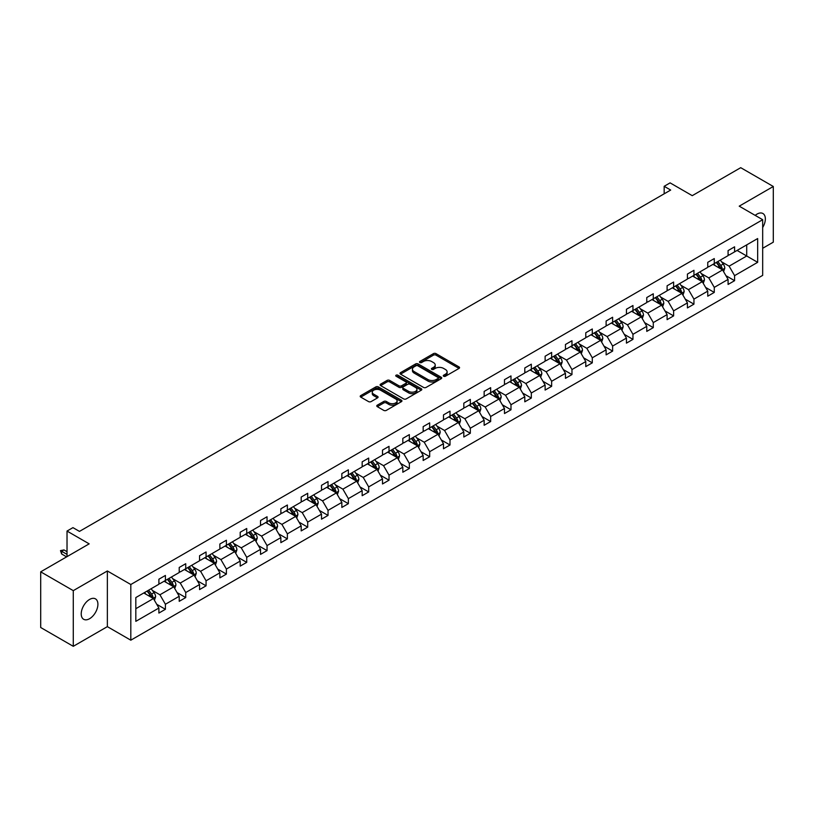 <?xml version="1.0" encoding="UTF-8"?>
<svg xmlns="http://www.w3.org/2000/svg" width="814" height="814" viewBox="0 0 814 814"><rect width="100%" height="100%" fill="white"/><g stroke="black" fill="none" stroke-linecap="round" stroke-linejoin="round"><path stroke-width="1.22" d="M443.65 376.251A1.262 0.733 0 0 0 445.441 376.251L459.035 368.406A1.811 1.048 0 0 0 459.564 367.663A1.811 1.048 0 0 0 459.035 366.931L436.009 353.632A1.811 1.048 0 0 0 433.455 353.632L419.861 361.477A1.262 0.733 0 0 0 419.495 361.996A1.262 0.733 0 0 0 419.861 362.515A1.262 0.733 0 0 0 421.652 362.515L423.412 361.497A5.79 3.337 0 0 1 431.603 361.497L433.516 362.606A5.79 3.337 0 0 1 435.215 364.967A5.79 3.337 0 0 1 433.516 367.338L431.756 368.345A1.262 0.733 0 0 0 431.389 368.864A1.262 0.733 0 0 0 431.756 369.383A1.262 0.733 0 0 0 433.547 369.383L435.307 368.366A5.79 3.337 0 0 1 443.498 368.366L445.411 369.475A5.79 3.337 0 0 1 447.11 371.835A5.79 3.337 0 0 1 445.411 374.206L443.65 375.213A1.262 0.733 0 0 0 443.284 375.732A1.262 0.733 0 0 0 443.65 376.251L443.65 375.213M89.571 618.711A11.793 6.807 120 0 0 97.273 608.312A11.793 6.807 120 0 0 95.462 598.86A11.793 6.807 120 0 0 89.571 599.45A11.793 6.807 120 0 0 81.858 609.839A11.793 6.807 120 0 0 83.669 619.291A11.793 6.807 120 0 0 89.571 618.711M762.677 227.523A11.793 6.807 120 0 0 762.911 213.512A11.793 6.807 120 0 0 757.01 214.102A11.793 6.807 120 0 0 755.189 215.384M762.677 248.29L773.3 242.165L773.3 186.487L740.72 167.684L692.246 195.665L670.095 182.875L664.163 186.304L664.163 193.824M73.28 646.316L107.356 626.648L107.356 570.97L73.28 590.649L73.28 646.316L40.7 627.513L40.7 571.835L89.174 543.854L67.023 531.064L67.023 556.644M73.28 590.649L40.7 571.835M377.299 405.179A1.811 1.048 0 0 0 376.77 405.921A1.811 1.048 0 0 0 377.299 406.654L383.76 410.388A1.811 1.048 0 0 0 386.314 410.388L401.414 401.668A1.811 1.048 0 0 0 401.943 400.936A1.811 1.048 0 0 0 401.414 400.193L378.388 386.904A1.811 1.048 0 0 0 375.834 386.904L360.734 395.614A1.811 1.048 0 0 0 360.205 396.357A1.811 1.048 0 0 0 360.734 397.09L368.538 401.597A1.811 1.048 0 0 0 371.103 401.597L377.554 397.873A1.811 1.048 0 0 0 378.083 397.13A1.811 1.048 0 0 0 377.554 396.398L373.687 394.159A4.843 2.798 0 0 1 372.273 392.185A4.843 2.798 0 0 1 375.254 389.601A4.843 2.798 0 0 1 380.535 390.211L395.685 398.962A4.843 2.798 0 0 1 397.11 400.936A4.843 2.798 0 0 1 394.118 403.52A4.843 2.798 0 0 1 388.848 402.91L386.314 401.455A1.811 1.048 0 0 0 383.76 401.455L377.299 405.179L377.299 406.654M67.023 531.064L72.955 527.635L79.467 531.4L670.685 190.059L664.163 186.304M107.356 570.97L130.81 584.513L762.677 219.709L762.677 275.376L130.81 640.191L130.81 584.513M773.3 186.487L739.224 206.166L762.677 219.709M423.545 387.423A1.811 1.048 0 0 0 426.098 387.423L441.188 378.703A1.811 1.048 0 0 0 441.717 377.971A1.811 1.048 0 0 0 441.188 377.228L418.172 363.939A1.811 1.048 0 0 0 415.608 363.939L400.519 372.649A1.811 1.048 0 0 0 399.989 373.392A1.811 1.048 0 0 0 400.519 374.125L423.545 387.423M396.611 376.526A1.262 0.733 0 0 1 397.893 376.699L421.276 390.201L406.206 398.901A1.811 1.048 0 0 1 403.652 398.901L380.626 385.612L387.088 381.908L387.088 380.403L380.626 384.137A1.811 1.048 0 0 0 380.097 384.869A1.811 1.048 0 0 0 380.626 385.612L380.626 384.137M387.088 381.908A1.811 1.048 0 0 1 389.641 381.908L389.641 380.403A1.811 1.048 0 0 0 387.088 380.403M389.641 380.403L398.982 385.795A1.811 1.048 0 0 0 401.536 385.795L405.83 383.323A1.811 1.048 0 0 0 406.359 382.58A1.811 1.048 0 0 0 405.83 381.847L396.103 376.231A1.262 0.733 0 0 1 395.736 375.712A1.262 0.733 0 0 1 396.52 375.04A1.262 0.733 0 0 1 397.893 375.203L421.306 388.716A1.811 1.048 0 0 1 421.835 389.448A1.811 1.048 0 0 1 421.306 390.191L421.306 388.716M135.826 597.568L158.893 584.249L158.893 579.212L165.405 575.447L165.405 580.484L179.222 572.517L179.222 567.47L185.734 563.715L185.734 568.752L199.552 560.775L199.552 555.738L206.064 551.973L206.064 557.02L219.872 549.043L219.872 543.996L226.394 540.242L226.394 545.278L240.201 537.301L240.201 532.264L246.723 528.5L246.723 533.546L260.531 525.569L260.531 520.522L267.043 516.768L267.043 521.805L280.861 513.827L280.861 508.791L287.373 505.026L287.373 510.073L301.19 502.096L301.19 497.059L307.702 493.294L307.702 498.331L321.52 490.354L321.52 485.317L328.032 481.552L328.032 486.599L341.849 478.622L341.849 473.585L348.361 469.82L348.361 474.857L362.169 466.89L362.169 461.843L368.691 458.079L368.691 463.125L382.499 455.148L382.499 450.111L389.021 446.347L389.021 451.383L402.828 443.416L402.828 438.37L409.35 434.615L409.35 439.652L423.158 431.674L423.158 426.638L429.67 422.873L429.67 427.92L443.488 419.943L443.488 414.896L450 411.141L450 416.178L463.817 408.201L463.817 403.164L470.329 399.399L470.329 404.446L484.147 396.469L484.147 391.422L490.659 387.668L490.659 392.704L504.477 384.727L504.477 379.69L510.989 375.926L510.989 380.972L524.796 372.995L524.796 367.959L531.318 364.194L531.318 369.23L545.126 361.253L545.126 356.217L551.648 352.452L551.648 357.499L565.455 349.521L565.455 344.485L571.967 340.72L571.967 345.757L585.785 337.79L585.785 332.743L592.297 328.978L592.297 334.025L606.115 326.048L606.115 321.011L612.627 317.246L612.627 322.283L626.444 314.316L626.444 309.269L632.956 305.515L632.956 310.551L646.774 302.574L646.774 297.537L653.286 293.773L653.286 298.809L667.093 290.842L667.093 285.795L673.616 282.041L673.616 287.077L687.423 279.1L687.423 274.064L693.945 270.299L693.945 275.346L707.753 267.368L707.753 262.322L714.275 258.567L714.275 263.604L728.082 255.627L728.082 250.59L734.594 246.825L734.594 251.872L757.661 238.553L757.661 262.322L734.594 275.641L734.594 280.688L728.082 284.442L728.082 279.406L714.275 287.383L714.275 292.419L707.753 296.184L707.753 291.137L693.945 299.114L693.945 304.151L687.423 307.916L687.423 302.879L673.616 310.856L673.616 315.893L667.093 319.658L667.093 314.611L653.286 322.588L653.286 327.625L646.774 331.39L646.774 326.353L632.956 334.32L632.956 339.367L626.444 343.132L626.444 338.085L612.627 346.062L612.627 351.099L606.115 354.863L606.115 349.827L592.297 357.794L592.297 362.841L585.785 366.595L585.785 361.558L571.967 369.536L571.967 374.572L565.455 378.337L565.455 373.3L551.648 381.267L551.648 386.314L545.126 390.069L545.126 385.032L531.318 393.009L531.318 398.046L524.796 401.811L524.796 396.764L510.989 404.741L510.989 409.788L504.477 413.543L504.477 408.506L490.659 416.483L490.659 421.52L484.147 425.284L484.147 420.238L470.329 428.215L470.329 433.262L463.817 437.016L463.817 431.98L450 439.957L450 444.993L443.488 448.758L443.488 443.711L429.67 451.689L429.67 456.725L423.158 460.49L423.158 455.453L409.35 463.42L409.35 468.467L402.828 472.232L402.828 467.185L389.021 475.162L389.021 480.199L382.499 483.964L382.499 478.927L368.691 486.894L368.691 491.941L362.169 495.695L362.169 490.659L348.361 498.636L348.361 503.673L341.849 507.437L341.849 502.401L328.032 510.368L328.032 515.415L321.52 519.169L321.52 514.133L307.702 522.11L307.702 527.146L301.19 530.911L301.19 525.864L287.373 533.842L287.373 538.888L280.861 542.643L280.861 537.606L267.043 545.584L267.043 550.62L260.531 554.385L260.531 549.338L246.723 557.315L246.723 562.362L240.201 566.117L240.201 561.08L226.394 569.057L226.394 574.094L219.872 577.859L219.872 572.812L206.064 580.789L206.064 585.826L199.552 589.59L199.552 584.554L185.734 592.531L185.734 597.568L179.222 601.332L179.222 596.286L165.405 604.263L165.405 609.299L158.893 613.064L158.893 608.027L135.826 621.336L135.826 597.568M164.102 581.237L173.748 586.813L159.931 594.78L152.391 590.425M159.931 594.78L165.405 604.263M173.748 586.813L179.222 596.286M158.893 583.048L159.931 583.648L165.405 580.484M184.432 569.505L194.078 575.071L180.26 583.048L172.721 578.693M180.26 583.048L185.734 592.531M194.078 575.071L199.552 584.554M179.222 571.306L180.26 571.916L185.734 568.752M204.762 557.763L214.408 563.339L200.59 571.306L193.05 566.951M200.59 571.306L206.064 580.789M214.408 563.339L219.872 572.812M199.552 559.574L200.59 560.174L206.064 557.02M225.091 546.031L234.727 551.597L220.92 559.574L213.38 555.219M220.92 559.574L226.394 569.057M234.727 551.597L240.201 561.08M219.872 547.832L220.92 548.443L226.394 545.278M245.421 534.299L255.057 539.865L241.249 547.832L233.699 543.487M241.249 547.832L246.723 557.315M255.057 539.865L260.531 549.338M240.201 536.1L241.249 536.701L246.723 533.546M265.74 522.557L275.386 528.123L261.579 536.1L254.029 531.746M261.579 536.1L267.043 545.584M275.386 528.123L280.861 537.606M260.531 524.369L261.579 524.969L267.043 521.805M286.07 510.826L295.716 516.391L281.898 524.369L274.359 520.014M281.898 524.369L287.373 533.842M295.716 516.391L301.19 525.864M280.861 512.627L281.898 513.227L287.373 510.073M306.4 499.084L316.046 504.649L302.228 512.627L294.688 508.272M302.228 512.627L307.702 522.11M316.046 504.649L321.52 514.133M301.19 500.895L302.228 501.495L307.702 498.331M326.729 487.352L336.375 492.918L322.558 500.895L315.018 496.54M322.558 500.895L328.032 510.368M336.375 492.918L341.849 502.401M321.52 489.153L322.558 489.753L328.032 486.599M347.059 475.61L356.705 481.176L342.887 489.153L335.348 484.798M342.887 489.153L348.361 498.636M356.705 481.176L362.169 490.659M341.849 477.421L342.887 478.022L348.361 474.857M367.389 463.878L377.024 469.444L363.217 477.421L355.677 473.066M363.217 477.421L368.691 486.894M377.024 469.444L382.499 478.927M362.169 465.679L363.217 466.28L368.691 463.125M387.718 452.136L397.354 457.712L383.547 465.679L376.007 461.324M383.547 465.679L389.021 475.162M397.354 457.712L402.828 467.185M382.499 453.947L383.547 454.548L389.021 451.383M408.038 440.405L417.684 445.97L403.876 453.947L396.326 449.593M403.876 453.947L409.35 463.42M417.684 445.97L423.158 455.453M402.828 442.206L403.876 442.816L409.35 439.652M428.368 428.663L438.013 434.238L424.206 442.206L416.656 437.851M424.206 442.206L429.67 451.689M438.013 434.238L443.488 443.711M423.158 430.474L424.206 431.074L429.67 427.92M448.697 416.931L458.343 422.497L444.525 430.474L436.986 426.119M444.525 430.474L450 439.957M458.343 422.497L463.817 431.98M443.488 418.732L444.525 419.342L450 416.178M469.027 405.199L478.673 410.765L464.855 418.732L457.315 414.387M464.855 418.732L470.329 428.215M478.673 410.765L484.147 420.238M463.817 407L464.855 407.6L470.329 404.446M489.356 393.457L499.002 399.023L485.185 407L477.645 402.645M485.185 407L490.659 416.483M499.002 399.023L504.477 408.506M484.147 395.268L485.185 395.869L490.659 392.704M509.686 381.725L519.322 387.291L505.514 395.268L497.975 390.913M505.514 395.268L510.989 404.741M519.322 387.291L524.796 396.764M504.477 383.526L505.514 384.127L510.989 380.972M530.016 369.983L539.651 375.549L525.844 383.526L518.304 379.171M525.844 383.526L531.318 393.009M539.651 375.549L545.126 385.032M524.796 371.795L525.844 372.395L531.318 369.23M550.335 358.252L559.981 363.817L546.174 371.795L538.624 367.44M546.174 371.795L551.648 381.267M559.981 363.817L565.455 373.3M545.126 360.053L546.174 360.653L551.648 357.499M570.665 346.51L580.311 352.075L566.503 360.053L558.953 355.698M566.503 360.053L571.967 369.536M580.311 352.075L585.785 361.558M565.455 348.321L566.503 348.921L571.967 345.757M590.995 334.778L600.64 340.344L586.823 348.321L579.283 343.966M586.823 348.321L592.297 357.794M600.64 340.344L606.115 349.827M585.785 336.579L586.823 337.179L592.297 334.025M611.324 323.036L620.97 328.612L607.152 336.579L599.613 332.224M607.152 336.579L612.627 346.062M620.97 328.612L626.444 338.085M606.115 324.847L607.152 325.447L612.627 322.283M631.654 311.304L641.3 316.87L627.482 324.847L619.942 320.492M627.482 324.847L632.956 334.32M641.3 316.87L646.774 326.353M626.444 313.105L627.482 313.705L632.956 310.551M651.983 299.562L661.629 305.138L647.812 313.105L640.272 308.75M647.812 313.105L653.286 322.588M661.629 305.138L667.093 314.611M646.774 301.373L647.812 301.974L653.286 298.809M672.313 287.83L681.949 293.396L668.141 301.373L660.602 297.018M668.141 301.373L673.616 310.856M681.949 293.396L687.423 302.879M667.093 289.631L668.141 290.242L673.616 287.077M692.643 276.099L702.279 281.664L688.471 289.631L680.921 285.276M688.471 289.631L693.945 299.114M702.279 281.664L707.753 291.137M687.423 277.9L688.471 278.5L693.945 275.346M712.962 264.357L722.608 269.922L708.801 277.9L701.251 273.545M708.801 277.9L714.275 287.383M722.608 269.922L728.082 279.406M707.753 266.168L708.801 266.768L714.275 263.604M737.077 250.437L746.713 256.003L729.12 266.168L721.58 261.813M729.12 266.168L734.594 275.641M757.661 262.322L746.713 256.003L746.713 244.872L757.661 238.553M107.356 626.648L130.81 640.191M728.082 254.426L729.12 255.026L734.594 251.872M135.826 608.699L153.419 598.544L143.773 592.979M153.419 598.544L158.893 608.027M725.935 275.681L734.594 280.688M705.606 287.413L714.275 292.419M685.276 299.155L693.945 304.151M664.946 310.887L673.616 315.893M644.617 322.629L653.286 327.625M624.287 334.361L632.956 339.367M603.968 346.103L612.627 351.099M583.638 357.834L592.297 362.841M563.308 369.576L571.967 374.572M542.979 381.308L551.648 386.314M522.649 393.04L531.318 398.046M502.319 404.782L510.989 409.788M481.99 416.514L490.659 421.52M461.66 428.256L470.329 433.262M441.341 439.987L450 444.993M421.011 451.729L429.67 456.725M400.681 463.461L409.35 468.467M380.352 475.203L389.021 480.199M360.022 486.935L368.691 491.941M339.692 498.677L348.361 503.673M319.363 510.409L328.032 515.415M299.043 522.14L307.702 527.146M278.714 533.882L287.373 538.888M258.384 545.614L267.043 550.62M238.054 557.356L246.723 562.362M217.725 569.088L226.394 574.094M197.395 580.83L206.064 585.826M177.065 592.561L185.734 597.568M156.736 604.303L165.405 609.299M444.159 376.434L445.411 375.702A5.79 3.337 0 0 0 447.11 373.341L447.11 371.835M435.215 364.967L435.215 366.473A5.79 3.337 0 0 1 433.516 368.834L432.265 369.566M459.015 368.416L436.009 355.138A1.811 1.048 0 0 0 433.455 355.138L420.37 362.698M441.188 377.228L441.188 378.703L418.172 365.445A1.811 1.048 0 0 0 415.608 365.445L400.539 374.145L400.519 372.649M437.993 378.49A1.262 0.733 0 0 0 438.37 377.971A1.262 0.733 0 0 0 437.993 377.452L417.786 365.781A1.262 0.733 0 0 0 415.995 365.781L414.143 366.849A5.79 3.337 0 0 0 412.444 369.22A5.79 3.337 0 0 0 414.143 371.581L427.95 379.558A5.79 3.337 0 0 0 436.141 379.558L437.993 378.49L437.993 379.985A1.262 0.733 0 0 0 438.37 379.477L438.37 377.971M412.444 369.22L412.444 370.726A5.79 3.337 0 0 0 414.143 373.087L414.143 371.581M437.993 379.985L436.141 381.064A5.79 3.337 0 0 1 427.95 381.064L414.143 373.087M389.641 381.908L398.982 387.301A1.811 1.048 0 0 0 401.536 387.301L405.83 384.829A1.811 1.048 0 0 0 406.359 384.086L406.359 382.58M408.669 391.392A4.843 2.798 0 0 0 413.939 391.992A4.843 2.798 0 0 0 416.931 389.418A4.843 2.798 0 0 0 415.516 387.444L410.175 384.361A1.811 1.048 0 0 0 407.621 384.361L403.327 386.833A1.811 1.048 0 0 0 402.798 387.566A1.811 1.048 0 0 0 403.327 388.309L408.669 391.392L408.669 392.897A4.843 2.798 0 0 0 413.939 393.498A4.843 2.798 0 0 0 416.931 390.923L416.931 389.418M402.798 387.566L402.798 389.072A1.811 1.048 0 0 0 403.327 389.814L403.327 388.309M408.669 392.897L403.327 389.814M397.11 400.936L397.11 402.442A4.843 2.798 0 0 1 394.118 405.016A4.843 2.798 0 0 1 388.848 404.416L386.314 402.961A1.811 1.048 0 0 0 383.76 402.961L377.33 406.674M372.273 392.185L372.273 393.691A4.843 2.798 0 0 0 373.687 395.665L373.687 394.159M377.554 396.398L377.554 397.873L373.687 395.665M401.383 401.689L378.388 388.41A1.811 1.048 0 0 0 375.834 388.41L360.765 397.11M723.595 271.642L724.796 268.182A4.884 2.818 -120 0 0 723.239 264.021L720.319 260.114M715.068 265.567L713.797 263.878M721.886 269.505L722.16 268.386A4.884 2.818 -120 0 0 720.766 265.445L717.836 261.548M716.615 262.25L719.83 266.544A2.493 1.435 60 0 1 720.288 267.307L722.16 268.386M716.279 262.444L719.2 266.351A4.884 2.818 60 0 1 720.421 268.661M703.276 283.374L704.466 279.914A4.884 2.818 -120 0 0 702.909 275.753L699.989 271.856M694.739 277.309L693.467 275.61M701.556 281.247L701.831 280.128A4.884 2.818 -120 0 0 700.437 277.187L697.506 273.28M696.285 273.982L699.511 278.286A2.493 1.435 60 0 1 699.959 279.039L701.831 280.128M695.95 274.186L698.87 278.093A4.884 2.818 60 0 1 700.091 280.392M682.946 295.116L684.147 291.656A4.884 2.818 -120 0 0 682.58 287.495L679.659 283.587M674.409 289.041L673.137 287.352M681.237 292.979L681.501 291.86A4.884 2.818 -120 0 0 680.107 288.919L677.177 285.022M675.956 285.724L679.181 290.018A2.493 1.435 60 0 1 679.629 290.781L681.501 291.86M675.62 285.918L678.54 289.825A4.884 2.818 60 0 1 679.761 292.134M662.616 306.847L663.817 303.388A4.884 2.818 -120 0 0 662.25 299.226L659.33 295.329M654.08 300.783L652.818 299.084M660.907 304.721L661.182 303.591A4.884 2.818 -120 0 0 659.778 300.661L656.857 296.754M655.626 297.456L658.852 301.76A2.493 1.435 60 0 1 659.299 302.513L661.182 303.591M655.29 297.659L658.211 301.567A4.884 2.818 60 0 1 659.432 303.866M642.287 318.589L643.487 315.12A4.884 2.818 -120 0 0 641.931 310.968L639 307.061M633.75 312.515L632.488 310.826M640.577 316.453L640.852 315.333A4.884 2.818 -120 0 0 639.448 312.393L636.528 308.486M635.307 309.198L638.522 313.492A2.493 1.435 60 0 1 638.97 314.255L640.852 315.333M634.961 309.391L637.891 313.298A4.884 2.818 60 0 1 639.102 315.608M621.957 330.321L623.158 326.862A4.884 2.818 -120 0 0 621.601 322.7L618.671 318.793M613.43 324.257L612.159 322.558M620.248 328.195L620.522 327.065A4.884 2.818 -120 0 0 619.118 324.135L616.198 320.228M614.977 320.93L618.192 325.234A2.493 1.435 60 0 1 618.65 325.987L620.522 327.065M614.631 321.133L617.561 325.03A4.884 2.818 60 0 1 618.772 327.34M601.627 342.063L602.828 338.593A4.884 2.818 -120 0 0 601.271 334.442L598.341 330.535M593.101 335.989L591.829 334.3M599.918 339.926L600.193 338.807A4.884 2.818 -120 0 0 598.799 335.867L595.868 331.959M594.647 332.672L597.863 336.965A2.493 1.435 60 0 1 598.321 337.718L600.193 338.807M594.301 332.865L597.232 336.772A4.884 2.818 60 0 1 598.443 339.082M581.298 353.795L582.498 350.335A4.884 2.818 -120 0 0 580.942 346.174L578.011 342.267M572.771 347.72L571.499 346.031M579.588 351.668L579.863 350.539A4.884 2.818 -120 0 0 578.469 347.609L575.539 343.701M574.318 344.403L577.533 348.707A2.493 1.435 60 0 1 577.991 349.46L579.863 350.539M573.972 344.607L576.902 348.504A4.884 2.818 60 0 1 578.123 350.814M560.978 365.527L562.169 362.067A4.884 2.818 -120 0 0 560.612 357.916L557.692 354.009M552.441 359.462L551.17 357.763M559.259 363.4L559.533 362.281A4.884 2.818 -120 0 0 558.139 359.34L555.209 355.433M553.988 356.145L557.214 360.439A2.493 1.435 60 0 1 557.661 361.192L559.533 362.281M553.652 356.339L556.572 360.246A4.884 2.818 60 0 1 557.794 362.545M540.649 377.269L541.839 373.809A4.884 2.818 -120 0 0 540.282 369.648L537.362 365.74M532.112 371.194L530.84 369.505M538.929 375.132L539.204 374.013A4.884 2.818 -120 0 0 537.81 371.082L534.879 367.175M533.658 367.877L536.884 372.181A2.493 1.435 60 0 1 537.332 372.934L539.204 374.013M533.323 368.07L536.243 371.978A4.884 2.818 60 0 1 537.464 374.287M520.319 389L521.52 385.541A4.884 2.818 -120 0 0 519.953 381.39L517.032 377.482M511.782 382.936L510.52 381.237M518.61 386.874L518.874 385.755A4.884 2.818 -120 0 0 517.48 382.814L514.56 378.907M513.329 379.619L516.554 383.913A2.493 1.435 60 0 1 517.002 384.666L518.874 385.755M512.993 379.812L515.913 383.72A4.884 2.818 60 0 1 517.134 386.019M499.989 400.742L501.19 397.283A4.884 2.818 -120 0 0 499.633 393.121L496.703 389.214M491.453 394.668L490.191 392.979M498.28 398.606L498.555 397.486A4.884 2.818 -120 0 0 497.151 394.546L494.23 390.649M492.999 391.351L496.225 395.645A2.493 1.435 60 0 1 496.672 396.408L498.555 397.486M492.663 391.544L495.594 395.451A4.884 2.818 60 0 1 496.805 397.761M479.66 412.474L480.86 409.015A4.884 2.818 -120 0 0 479.304 404.853L476.373 400.956M471.123 406.41L469.861 404.711M477.95 410.348L478.225 409.228A4.884 2.818 -120 0 0 476.821 406.288L473.901 402.381M472.68 403.093L475.895 407.387A2.493 1.435 60 0 1 476.343 408.14L478.225 409.228M472.334 403.286L475.264 407.193A4.884 2.818 60 0 1 476.475 409.493M459.33 424.216L460.531 420.757A4.884 2.818 -120 0 0 458.974 416.595L456.043 412.688M450.803 418.142L449.532 416.453M457.621 422.079L457.895 420.96A4.884 2.818 -120 0 0 456.491 418.02L453.571 414.123M452.35 414.825L455.565 419.118A2.493 1.435 60 0 1 456.023 419.882L457.895 420.96M452.004 415.018L454.934 418.925A4.884 2.818 60 0 1 456.145 421.235M439 435.948L440.201 432.488A4.884 2.818 -120 0 0 438.644 428.327L435.714 424.43M430.474 429.884L429.202 428.184M437.291 433.821L437.566 432.702A4.884 2.818 -120 0 0 436.172 429.761L433.241 425.854M432.02 426.556L435.236 430.86A2.493 1.435 60 0 1 435.694 431.613L437.566 432.702M431.674 426.76L434.605 430.667A4.884 2.818 60 0 1 435.826 432.967M418.671 447.69L419.871 444.23A4.884 2.818 -120 0 0 418.315 440.069L415.394 436.162M410.144 441.615L408.872 439.926M416.961 445.553L417.236 444.434A4.884 2.818 -120 0 0 415.842 441.493L412.912 437.586M411.691 438.298L414.906 442.592A2.493 1.435 60 0 1 415.364 443.355L417.236 444.434M411.355 438.492L414.275 442.399A4.884 2.818 60 0 1 415.496 444.709M398.351 459.422L399.542 455.962A4.884 2.818 -120 0 0 397.985 451.801L395.065 447.893M389.814 453.357L388.543 451.658M396.632 457.295L396.906 456.166A4.884 2.818 -120 0 0 395.512 453.235L392.582 449.328M391.361 450.03L394.587 454.334A2.493 1.435 60 0 1 395.034 455.087L396.906 456.166M391.025 450.234L393.945 454.131A4.884 2.818 60 0 1 395.166 456.44M378.022 471.164L379.222 467.694A4.884 2.818 -120 0 0 377.655 463.542L374.735 459.635M369.485 465.089L368.213 463.4M376.312 469.027L376.577 467.908A4.884 2.818 -120 0 0 375.183 464.967L372.263 461.06M371.031 461.772L374.257 466.066A2.493 1.435 60 0 1 374.705 466.819L376.577 467.908M370.696 461.965L373.616 465.873A4.884 2.818 60 0 1 374.837 468.182M357.692 482.895L358.893 479.436A4.884 2.818 -120 0 0 357.336 475.274L354.405 471.367M349.155 476.821L347.893 475.132M355.983 480.769L356.257 479.639A4.884 2.818 -120 0 0 354.853 476.709L351.933 472.802M350.702 473.504L353.927 477.808A2.493 1.435 60 0 1 354.375 478.561L356.257 479.639M350.366 473.707L353.286 477.604A4.884 2.818 60 0 1 354.507 479.914M337.362 494.627L338.563 491.168A4.884 2.818 -120 0 0 337.006 487.016L334.076 483.109M328.825 488.563L327.564 486.874M335.653 492.501L335.928 491.381A4.884 2.818 -120 0 0 334.523 488.441L331.603 484.534M330.382 485.246L333.598 489.54A2.493 1.435 60 0 1 334.045 490.293L335.928 491.381M330.036 485.439L332.967 489.346A4.884 2.818 60 0 1 334.178 491.646M317.033 506.369L318.233 502.91A4.884 2.818 -120 0 0 316.677 498.748L313.746 494.841M308.506 500.295L307.234 498.606M315.323 504.232L315.598 503.113A4.884 2.818 -120 0 0 314.194 500.183L311.274 496.275M310.053 496.978L313.268 501.282A2.493 1.435 60 0 1 313.726 502.035L315.598 503.113M309.707 497.171L312.637 501.078A4.884 2.818 60 0 1 313.848 503.388M296.703 518.101L297.904 514.641A4.884 2.818 -120 0 0 296.347 510.49L293.416 506.583M288.176 512.037L286.904 510.337M294.994 515.974L295.268 514.855A4.884 2.818 -120 0 0 293.874 511.914L290.944 508.007M289.723 508.719L292.938 513.013A2.493 1.435 60 0 1 293.396 513.766L295.268 514.855M289.377 508.913L292.307 512.82A4.884 2.818 60 0 1 293.518 515.12M276.373 529.843L277.574 526.383A4.884 2.818 -120 0 0 276.017 522.222L273.097 518.315M267.847 523.768L266.575 522.079M274.664 527.706L274.939 526.587A4.884 2.818 -120 0 0 273.545 523.646L270.614 519.749M269.393 520.451L272.609 524.755A2.493 1.435 60 0 1 273.066 525.508L274.939 526.587M269.047 520.645L271.978 524.552A4.884 2.818 60 0 1 273.199 526.861M256.054 541.575L257.244 538.115A4.884 2.818 -120 0 0 255.688 533.953L252.767 530.056M247.517 535.51L246.245 533.811M254.334 539.448L254.609 538.329A4.884 2.818 -120 0 0 253.215 535.388L250.285 531.481M249.064 532.193L252.289 536.487A2.493 1.435 60 0 1 252.737 537.24L254.609 538.329M248.728 532.387L251.648 536.294A4.884 2.818 60 0 1 252.869 538.593M235.724 553.317L236.915 549.857A4.884 2.818 -120 0 0 235.358 545.695L232.438 541.788M227.187 547.242L225.916 545.553M234.015 551.18L234.279 550.061A4.884 2.818 -120 0 0 232.885 547.12L229.955 543.223M228.734 543.925L231.959 548.219A2.493 1.435 60 0 1 232.407 548.982L234.279 550.061M228.398 544.118L231.318 548.026A4.884 2.818 60 0 1 232.539 550.335M215.395 565.048L216.595 561.589A4.884 2.818 -120 0 0 215.028 557.427L212.108 553.53M206.858 558.984L205.596 557.285M213.685 562.922L213.95 561.802A4.884 2.818 -120 0 0 212.556 558.862L209.636 554.955M208.404 555.657L211.63 559.961A2.493 1.435 60 0 1 212.078 560.714L213.95 561.802M208.069 555.86L210.989 559.767A4.884 2.818 60 0 1 212.21 562.067M195.065 576.79L196.266 573.331A4.884 2.818 -120 0 0 194.709 569.169L191.778 565.262M186.528 570.716L185.266 569.027M193.356 574.653L193.63 573.534A4.884 2.818 -120 0 0 192.226 570.594L189.306 566.697M188.075 567.399L191.3 571.693A2.493 1.435 60 0 1 191.748 572.456L193.63 573.534M187.739 567.592L190.669 571.499A4.884 2.818 60 0 1 191.88 573.809M174.735 588.522L175.936 585.062A4.884 2.818 -120 0 0 174.379 580.901L171.449 576.994M166.209 582.458L164.937 580.758M173.026 586.395L173.301 585.266A4.884 2.818 -120 0 0 171.896 582.336L168.976 578.428M167.755 579.13L170.971 583.435A2.493 1.435 60 0 1 171.418 584.187L173.301 585.266M167.409 579.334L170.34 583.241A4.884 2.818 60 0 1 171.55 585.541M154.406 600.264L155.606 596.794A4.884 2.818 -120 0 0 154.05 592.643L151.119 588.736M145.879 594.189L144.607 592.5M152.696 598.127L152.971 597.008A4.884 2.818 -120 0 0 151.577 594.067L148.647 590.16M147.426 590.872L150.641 595.166A2.493 1.435 60 0 1 151.099 595.929L152.971 597.008M147.08 591.066L150.01 594.973A4.884 2.818 60 0 1 151.221 597.283M61.65 553.988L60.48 550.61L64.001 549.928L61.65 551.281L61.65 553.988L66.636 556.868M60.48 550.61L67.023 554.385M64.001 549.928L67.023 551.678M445.411 375.702L445.411 374.206M431.756 369.383L431.756 368.345M433.516 368.834L433.516 367.338M419.861 362.515L419.861 361.477M433.455 355.138L433.455 353.632M436.009 355.138L436.009 353.632M459.035 368.406L459.035 366.931M415.608 365.445L415.608 363.939M418.172 365.445L418.172 363.939M427.95 381.064L427.95 379.558M436.141 381.064L436.141 379.558M398.982 387.301L398.982 385.795M401.536 387.301L401.536 385.795M405.83 384.829L405.83 383.323M397.893 376.699L397.893 375.203M383.76 402.961L383.76 401.455M386.314 402.961L386.314 401.455M388.848 404.416L388.848 402.91M360.734 397.09L360.734 395.614M375.834 388.41L375.834 386.904M378.388 388.41L378.388 386.904M401.414 401.668L401.414 400.193M722.262 269.719L724.765 268.274M720.766 265.445L723.239 264.021M717.816 267.155L719.2 266.351M701.933 281.461L704.436 280.006M700.437 277.187L702.909 275.753M697.486 278.887L698.87 278.093M681.603 293.193L684.106 291.748M680.107 288.919L682.58 287.495M677.156 290.629L678.54 289.825M661.273 304.935L663.776 303.48M659.778 300.661L662.25 299.226M656.827 302.36L658.211 301.567M640.944 316.666L643.457 315.222M639.448 312.393L641.931 310.968M636.497 314.102L637.891 313.298M620.614 328.408L623.127 326.953M619.118 324.135L621.601 322.7M616.167 325.834L617.561 325.03M600.284 340.14L602.798 338.695M598.799 335.867L601.271 334.442M595.838 337.576L597.232 336.772M579.965 351.872L582.468 350.427M578.469 347.609L580.942 346.174M575.518 349.308L576.902 348.504M559.635 363.614L562.138 362.169M558.139 359.34L560.612 357.916M555.189 361.05L556.572 360.246M539.306 375.346L541.809 373.901M537.81 371.082L540.282 369.648M534.859 372.781L536.243 371.978M518.976 387.088L521.479 385.643M517.48 382.814L519.953 381.39M514.529 384.523L515.913 383.72M498.646 398.819L501.159 397.374M497.151 394.546L499.633 393.121M494.2 396.255L495.594 395.451M478.317 410.561L480.83 409.106M476.821 406.288L479.304 404.853M473.87 407.987L475.264 407.193M457.987 422.293L460.5 420.848M456.491 418.02L458.974 416.595M453.54 419.729L454.934 418.925M437.657 434.035L440.171 432.58M436.172 429.761L438.644 428.327M433.211 431.461L434.605 430.667M417.338 445.767L419.841 444.322M415.842 441.493L418.315 440.069M412.891 443.203L414.275 442.399M397.008 457.509L399.511 456.054M395.512 453.235L397.985 451.801M392.562 454.934L393.945 454.131M376.679 469.24L379.182 467.796M375.183 464.967L377.655 463.542M372.232 466.676L373.616 465.873M356.349 480.972L358.862 479.527M354.853 476.709L357.336 475.274M351.902 478.408L353.286 477.604M336.019 492.714L338.532 491.269M334.523 488.441L337.006 487.016M331.573 490.15L332.967 489.346M315.69 504.446L318.203 503.001M314.194 500.183L316.677 498.748M311.243 501.882L312.637 501.078M295.36 516.188L297.873 514.743M293.874 511.914L296.347 510.49M290.913 513.624L292.307 512.82M275.04 527.92L277.543 526.475M273.545 523.646L276.017 522.222M270.594 525.356L271.978 524.552M254.711 539.662L257.214 538.207M253.215 535.388L255.688 533.953M250.264 537.087L251.648 536.294M234.381 551.393L236.884 549.949M232.885 547.12L235.358 545.695M229.935 548.829L231.318 548.026M214.051 563.135L216.555 561.68M212.556 558.862L215.028 557.427M209.605 560.561L210.989 559.767M193.722 574.867L196.235 573.422M192.226 570.594L194.709 569.169M189.275 572.303L190.669 571.499M173.392 586.609L175.905 585.154M171.896 582.336L174.379 580.901M168.946 584.035L170.34 583.241M153.063 598.341L155.576 596.896M151.577 594.067L154.05 592.643M148.616 595.777L150.01 594.973"/></g></svg>
